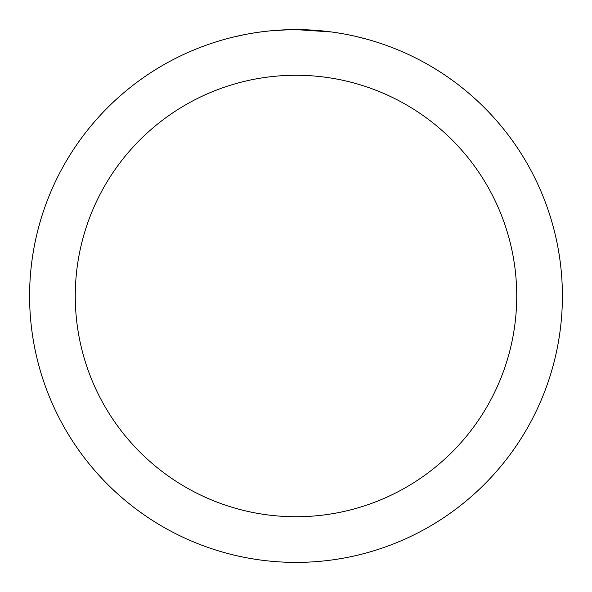 <?xml version="1.0" encoding="UTF-8"?>
<svg xmlns="http://www.w3.org/2000/svg" width="592" height="592" viewBox="0 0 592 592"><rect width="100%" height="100%" fill="white"/><g stroke="black" fill="none" stroke-linecap="round" stroke-linejoin="round"><path stroke-width="0.89" d="M296 29.6A266.4 266.4 0 0 1 562.4 296A266.4 266.4 0 0 1 296 562.4A266.4 266.4 0 0 1 29.6 296A266.4 266.4 0 0 1 296 29.6L331.439 31.968M355.836 36.408L367.225 39.301M339.727 33.211L342.642 33.714M296 75.265A220.735 220.735 0 0 1 516.735 296A220.735 220.735 0 0 1 296 516.735A220.735 220.735 0 0 1 75.265 296A220.735 220.735 0 0 1 296 75.265M268.96 30.976L259.34 32.138M233.115 37.126L245.665 34.395M278.425 30.177L282.229 29.955M260.169 32.02L264.572 31.465M289.688 29.674L270.085 30.865"/></g></svg>
